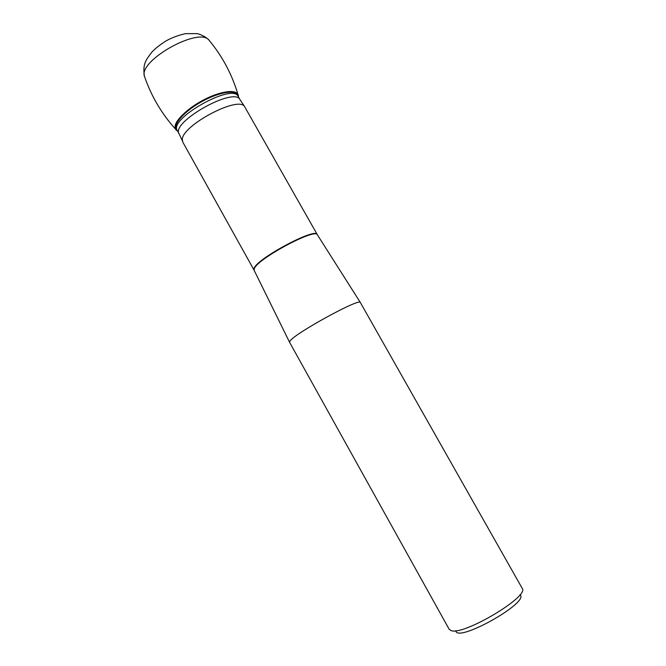 <?xml version="1.0" encoding="UTF-8"?>
<svg xmlns="http://www.w3.org/2000/svg" width="666" height="666" viewBox="0 0 666 666"><rect width="100%" height="100%" fill="white"/><g stroke="black" fill="none" stroke-linecap="round" stroke-linejoin="round"><path stroke-width="1" d="M317.232 234.532L244.272 106.052C236.355 96.52 181.826 125.924 182.326 139.519L182.775 142.074L253.996 270.021L254.079 268.406C256.535 258.791 315.867 227.048 317.232 234.532L317.349 234.74C315.126 227.847 256.668 259.299 254.262 268.764L254.204 270.413M289.976 341.109L289.568 342.282L449.175 629.278L450.982 630.552C462.878 636.18 530.069 596.178 522.186 588.303L360.331 302.481C359.815 297.735 294.222 333.699 289.976 341.109M519.938 594.721C530.486 602.006 456.543 643.498 455.827 630.702M177.506 130.944C169.855 127.364 181.335 112.296 200.932 101.382C220.463 90.335 239.31 88.387 238.378 96.786L238.37 95.896C236.047 89.369 225.541 90.168 206.868 98.293C190.076 106.31 175.458 119.464 175.075 126.507L176.79 130.503L177.547 130.969M317.457 234.915L360.331 302.481M182.342 140.801L179.196 133.983C170.205 122.377 234.873 86.089 240.093 99.817L244.272 106.052M179.196 133.983L177.322 130.611C168.24 118.856 232.892 82.584 238.187 96.453L240.093 99.817M177.472 130.886C170.929 126.898 182.409 112.404 201.24 101.915C219.996 91.317 238.353 89.061 238.345 96.72M144.389 76.157C138.653 60.573 198.368 26.998 208.824 39.927L209.815 41.134M253.996 270.021L289.535 342.207M237.895 94.289C231.984 74.259 222.286 56.135 208.816 39.927C205.153 36.014 197.894 33.516 197.111 33.641L185.398 33.658C178.671 35.181 172.377 37.504 166.5 40.634C160.581 44.322 155.761 48.077 152.056 51.898C148.343 56.652 146.195 59.882 145.604 61.597C143.864 65.102 143.456 69.93 144.372 76.091C151.199 96.037 161.613 113.753 175.624 129.237"/></g></svg>
